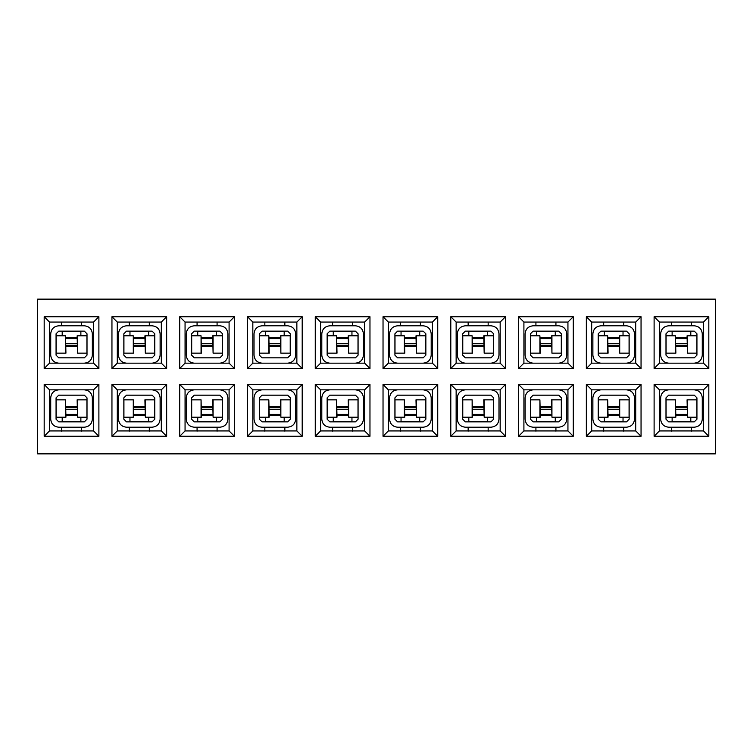 <?xml version="1.0" encoding="UTF-8"?>
<svg xmlns="http://www.w3.org/2000/svg" width="753" height="753" viewBox="0 0 753 753"><rect width="100%" height="100%" fill="white"/><g stroke="black" fill="none" stroke-linecap="round" stroke-linejoin="round"><path stroke-width="1.13" d="M37.65 453.871L37.65 299.129L37.65 453.871L715.35 453.871L715.35 299.129L37.65 299.129L715.35 299.129L715.35 453.871L37.65 453.871M247.492 436.269L247.492 384.501L302.198 384.501L302.198 436.269L247.492 436.269L302.198 436.269L296.861 430.932L252.829 430.932L247.492 436.269L252.829 430.932L252.829 389.838L247.492 384.501L247.492 436.269M247.492 368.499L247.492 316.731L302.198 316.731L302.198 368.499L247.492 368.499L302.198 368.499L296.861 363.162L252.829 363.162L247.492 368.499L252.829 363.162L252.829 322.068L247.492 316.731L247.492 368.499M708.818 384.501L708.818 436.269L654.112 436.269L654.112 384.501L708.818 384.501L703.481 389.838L703.481 430.932L708.818 436.269L708.818 384.501L654.112 384.501L654.112 436.269L708.818 436.269L703.481 430.932L659.449 430.932L654.112 436.269L659.449 430.932L659.449 389.838L654.112 384.501L659.449 389.838L703.481 389.838L708.818 384.501M708.818 368.499L654.112 368.499L654.112 316.731L708.818 316.731L708.818 368.499L703.481 363.162L659.449 363.162L654.112 368.499L708.818 368.499L708.818 316.731L654.112 316.731L654.112 368.499L659.449 363.162L659.449 322.068L654.112 316.731L659.449 322.068L703.481 322.068L708.818 316.731L703.481 322.068L703.481 363.162L708.818 368.499M641.048 384.501L641.048 436.269L586.342 436.269L586.342 384.501L641.048 384.501L635.711 389.838L635.711 430.932L641.048 436.269L641.048 384.501L586.342 384.501L586.342 436.269L641.048 436.269L635.711 430.932L591.679 430.932L586.342 436.269L591.679 430.932L591.679 389.838L586.342 384.501L591.679 389.838L635.711 389.838L641.048 384.501M641.048 368.499L586.342 368.499L586.342 316.731L641.048 316.731L641.048 368.499L635.711 363.162L591.679 363.162L586.342 368.499L641.048 368.499L641.048 316.731L586.342 316.731L586.342 368.499L591.679 363.162L591.679 322.068L586.342 316.731L591.679 322.068L635.711 322.068L641.048 316.731L635.711 322.068L635.711 363.162L641.048 368.499M573.278 384.501L573.278 436.269L518.572 436.269L518.572 384.501L573.278 384.501L567.941 389.838L567.941 430.932L573.278 436.269L573.278 384.501L518.572 384.501L518.572 436.269L573.278 436.269L567.941 430.932L523.909 430.932L518.572 436.269L523.909 430.932L523.909 389.838L518.572 384.501L523.909 389.838L567.941 389.838L573.278 384.501M573.278 368.499L518.572 368.499L518.572 316.731L573.278 316.731L573.278 368.499L567.941 363.162L523.909 363.162L518.572 368.499L573.278 368.499L573.278 316.731L518.572 316.731L518.572 368.499L523.909 363.162L523.909 322.068L518.572 316.731L523.909 322.068L567.941 322.068L573.278 316.731L567.941 322.068L567.941 363.162L573.278 368.499M505.508 384.501L505.508 436.269L450.802 436.269L450.802 384.501L505.508 384.501L500.171 389.838L500.171 430.932L505.508 436.269L505.508 384.501L450.802 384.501L450.802 436.269L505.508 436.269L500.171 430.932L456.139 430.932L450.802 436.269L456.139 430.932L456.139 389.838L450.802 384.501L456.139 389.838L500.171 389.838L505.508 384.501M505.508 368.499L450.802 368.499L450.802 316.731L505.508 316.731L505.508 368.499L500.171 363.162L456.139 363.162L450.802 368.499L505.508 368.499L505.508 316.731L450.802 316.731L450.802 368.499L456.139 363.162L456.139 322.068L450.802 316.731L456.139 322.068L500.171 322.068L505.508 316.731L500.171 322.068L500.171 363.162L505.508 368.499M437.738 384.501L437.738 436.269L383.032 436.269L383.032 384.501L437.738 384.501L432.401 389.838L432.401 430.932L437.738 436.269L437.738 384.501L383.032 384.501L383.032 436.269L437.738 436.269L432.401 430.932L388.369 430.932L383.032 436.269L388.369 430.932L388.369 389.838L383.032 384.501L388.369 389.838L432.401 389.838L437.738 384.501M437.738 368.499L383.032 368.499L383.032 316.731L437.738 316.731L437.738 368.499L432.401 363.162L388.369 363.162L383.032 368.499L437.738 368.499L437.738 316.731L383.032 316.731L383.032 368.499L388.369 363.162L388.369 322.068L383.032 316.731L388.369 322.068L432.401 322.068L437.738 316.731L432.401 322.068L432.401 363.162L437.738 368.499M369.968 384.501L369.968 436.269L315.262 436.269L315.262 384.501L369.968 384.501L364.631 389.838L364.631 430.932L369.968 436.269L369.968 384.501L315.262 384.501L315.262 436.269L369.968 436.269L364.631 430.932L320.599 430.932L315.262 436.269L320.599 430.932L320.599 389.838L315.262 384.501L320.599 389.838L364.631 389.838L369.968 384.501M369.968 368.499L315.262 368.499L315.262 316.731L369.968 316.731L369.968 368.499L364.631 363.162L320.599 363.162L315.262 368.499L369.968 368.499L369.968 316.731L315.262 316.731L315.262 368.499L320.599 363.162L320.599 322.068L315.262 316.731L320.599 322.068L364.631 322.068L369.968 316.731L364.631 322.068L364.631 363.162L369.968 368.499M234.428 384.501L234.428 436.269L179.722 436.269L179.722 384.501L234.428 384.501L229.091 389.838L229.091 430.932L234.428 436.269L234.428 384.501L179.722 384.501L179.722 436.269L234.428 436.269L229.091 430.932L185.059 430.932L179.722 436.269L185.059 430.932L185.059 389.838L179.722 384.501L185.059 389.838L229.091 389.838L234.428 384.501M234.428 368.499L179.722 368.499L179.722 316.731L234.428 316.731L234.428 368.499L229.091 363.162L185.059 363.162L179.722 368.499L234.428 368.499L234.428 316.731L179.722 316.731L179.722 368.499L185.059 363.162L185.059 322.068L179.722 316.731L185.059 322.068L229.091 322.068L234.428 316.731L229.091 322.068L229.091 363.162L234.428 368.499M166.658 384.501L166.658 436.269L111.952 436.269L111.952 384.501L166.658 384.501L161.321 389.838L161.321 430.932L166.658 436.269L166.658 384.501L111.952 384.501L111.952 436.269L166.658 436.269L161.321 430.932L117.289 430.932L111.952 436.269L117.289 430.932L117.289 389.838L111.952 384.501L117.289 389.838L161.321 389.838L166.658 384.501M166.658 368.499L111.952 368.499L111.952 316.731L166.658 316.731L166.658 368.499L161.321 363.162L117.289 363.162L111.952 368.499L166.658 368.499L166.658 316.731L111.952 316.731L111.952 368.499L117.289 363.162L117.289 322.068L111.952 316.731L117.289 322.068L161.321 322.068L166.658 316.731L161.321 322.068L161.321 363.162L166.658 368.499M98.888 384.501L98.888 436.269L44.182 436.269L44.182 384.501L98.888 384.501L93.551 389.838L93.551 430.932L98.888 436.269L98.888 384.501L44.182 384.501L44.182 436.269L98.888 436.269L93.551 430.932L49.519 430.932L44.182 436.269L49.519 430.932L49.519 389.838L44.182 384.501L49.519 389.838L93.551 389.838L98.888 384.501M98.888 368.499L44.182 368.499L44.182 316.731L98.888 316.731L98.888 368.499L93.551 363.162L49.519 363.162L44.182 368.499L98.888 368.499L98.888 316.731L44.182 316.731L44.182 368.499L49.519 363.162L49.519 322.068L44.182 316.731L49.519 322.068L93.551 322.068L98.888 316.731L93.551 322.068L93.551 363.162L98.888 368.499M247.492 384.501L252.829 389.838L296.861 389.838L302.198 384.501L247.492 384.501M247.492 316.731L252.829 322.068L296.861 322.068L302.198 316.731L247.492 316.731M252.829 389.838L252.829 430.932L296.861 430.932L302.198 436.269L302.198 384.501L296.861 389.838L296.861 430.932L296.861 389.838L252.829 389.838M280.445 406.385L269.245 406.385L280.445 406.385M269.245 346.615L280.445 346.615L269.245 346.615M252.829 322.068L252.829 363.162L296.861 363.162L302.198 368.499L302.198 316.731L296.861 322.068L296.861 363.162L296.861 322.068L252.829 322.068M229.091 430.932L229.091 389.838L185.059 389.838L185.059 430.932L229.091 430.932M185.059 322.068L185.059 363.162L229.091 363.162L229.091 322.068L185.059 322.068M161.321 430.932L161.321 389.838L117.289 389.838L117.289 430.932L161.321 430.932M117.289 322.068L117.289 363.162L161.321 363.162L161.321 322.068L117.289 322.068M93.551 430.932L93.551 389.838L49.519 389.838L49.519 430.932L93.551 430.932M49.519 322.068L49.519 363.162L93.551 363.162L93.551 322.068L49.519 322.068M77.135 406.385L65.935 406.385L77.135 406.385M65.935 346.615L77.135 346.615L65.935 346.615M144.905 406.385L133.705 406.385L144.905 406.385M133.705 346.615L144.905 346.615L133.705 346.615M212.675 406.385L201.475 406.385L212.675 406.385M201.475 346.615L212.675 346.615L201.475 346.615M320.599 322.068L320.599 363.162L364.631 363.162L364.631 322.068L320.599 322.068M364.631 430.932L364.631 389.838L320.599 389.838L320.599 430.932L364.631 430.932M388.369 322.068L388.369 363.162L432.401 363.162L432.401 322.068L388.369 322.068M432.401 430.932L432.401 389.838L388.369 389.838L388.369 430.932L432.401 430.932M456.139 322.068L456.139 363.162L500.171 363.162L500.171 322.068L456.139 322.068M500.171 430.932L500.171 389.838L456.139 389.838L456.139 430.932L500.171 430.932M523.909 322.068L523.909 363.162L567.941 363.162L567.941 322.068L523.909 322.068M567.941 430.932L567.941 389.838L523.909 389.838L523.909 430.932L567.941 430.932M591.679 322.068L591.679 363.162L635.711 363.162L635.711 322.068L591.679 322.068M635.711 430.932L635.711 389.838L591.679 389.838L591.679 430.932L635.711 430.932M659.449 322.068L659.449 363.162L703.481 363.162L703.481 322.068L659.449 322.068M703.481 430.932L703.481 389.838L659.449 389.838L659.449 430.932L703.481 430.932M687.065 406.385L675.865 406.385L687.065 406.385M675.865 346.615L687.065 346.615L675.865 346.615M348.215 406.385L337.015 406.385L348.215 406.385M337.015 346.615L348.215 346.615L337.015 346.615M415.985 406.385L404.785 406.385L415.985 406.385M404.785 346.615L415.985 346.615L404.785 346.615M483.755 406.385L472.555 406.385L483.755 406.385M472.555 346.615L483.755 346.615L472.555 346.615M551.525 406.385L540.325 406.385L551.525 406.385M540.325 346.615L551.525 346.615L540.325 346.615M619.295 406.385L608.095 406.385L619.295 406.385M608.095 346.615L619.295 346.615L608.095 346.615M269.245 414.385L280.445 414.385L269.245 414.385M269.245 415.421L280.445 415.421L269.245 415.421M269.245 338.615L280.445 338.615L269.245 338.615M280.445 337.579L269.245 337.579L280.445 337.579M65.935 414.385L77.135 414.385L65.935 414.385M77.135 338.615L65.935 338.615L77.135 338.615M133.705 414.385L144.905 414.385L133.705 414.385M144.905 338.615L133.705 338.615L144.905 338.615M201.475 414.385L212.675 414.385L201.475 414.385M212.675 338.615L201.475 338.615L212.675 338.615M201.475 415.421L212.675 415.421L201.475 415.421M212.675 337.579L201.475 337.579L212.675 337.579M133.705 415.421L144.905 415.421L133.705 415.421M144.905 337.579L133.705 337.579L144.905 337.579M65.935 415.421L77.135 415.421L65.935 415.421M77.135 337.579L65.935 337.579L77.135 337.579M675.865 414.385L687.065 414.385L675.865 414.385M687.065 338.615L675.865 338.615L687.065 338.615M337.015 414.385L348.215 414.385L337.015 414.385M348.215 338.615L337.015 338.615L348.215 338.615M404.785 414.385L415.985 414.385L404.785 414.385M415.985 338.615L404.785 338.615L415.985 338.615M472.555 414.385L483.755 414.385L472.555 414.385M483.755 338.615L472.555 338.615L483.755 338.615M540.325 414.385L551.525 414.385L540.325 414.385M551.525 338.615L540.325 338.615L551.525 338.615M608.095 414.385L619.295 414.385L608.095 414.385M619.295 338.615L608.095 338.615L619.295 338.615M348.215 337.579L337.015 337.579L348.215 337.579M337.015 415.421L348.215 415.421L337.015 415.421M415.985 337.579L404.785 337.579L415.985 337.579M404.785 415.421L415.985 415.421L404.785 415.421M483.755 337.579L472.555 337.579L483.755 337.579M472.555 415.421L483.755 415.421L472.555 415.421M551.525 337.579L540.325 337.579L551.525 337.579M540.325 415.421L551.525 415.421L540.325 415.421M619.295 337.579L608.095 337.579L619.295 337.579M608.095 415.421L619.295 415.421L608.095 415.421M687.065 337.579L675.865 337.579L687.065 337.579M675.865 415.421L687.065 415.421L675.865 415.421M295.656 419.186L295.656 397.848C295.185 392.981 292.512 390.318 287.655 389.838C292.475 390.346 295.148 393.019 295.656 397.848L295.656 419.186C295.148 424.014 292.475 426.687 287.655 427.196C292.512 426.716 295.185 424.052 295.656 419.186M262.035 389.838C257.178 390.318 254.505 392.981 254.034 397.848L254.034 419.186C254.505 424.052 257.178 426.716 262.035 427.196L287.655 427.196L262.035 427.196C257.215 426.687 254.542 424.014 254.034 419.186L254.034 397.848C254.542 393.019 257.215 390.346 262.035 389.838M262.035 421.859L259.371 419.186L259.371 397.848L262.035 395.174L287.655 395.174L290.319 397.848L290.319 419.186L287.655 421.859L262.035 421.859L287.655 421.859L290.319 419.186L290.319 397.848L287.655 395.174L262.035 395.174L259.371 397.848L259.371 419.186L262.035 421.859M254.034 333.814L254.034 355.152C254.505 360.019 257.178 362.682 262.035 363.162C257.215 362.654 254.542 359.981 254.034 355.152L254.034 333.814C254.542 328.986 257.215 326.313 262.035 325.804C257.178 326.284 254.505 328.948 254.034 333.814M287.655 363.162C292.512 362.682 295.185 360.019 295.656 355.152L295.656 333.814C295.185 328.948 292.512 326.284 287.655 325.804L262.035 325.804L287.655 325.804C292.475 326.313 295.148 328.986 295.656 333.814L295.656 355.152C295.148 359.981 292.475 362.654 287.655 363.162M287.655 331.141L290.319 333.814L290.319 355.152L287.655 357.826L262.035 357.826L259.371 355.152L259.371 333.814L262.035 331.141L287.655 331.141L262.035 331.141L259.371 333.814L259.371 355.152L262.035 357.826L287.655 357.826L290.319 355.152L290.319 333.814L287.655 331.141M702.276 419.186L702.276 397.848C701.805 392.981 699.132 390.318 694.275 389.838C699.095 390.346 701.768 393.019 702.276 397.848L702.276 419.186C701.768 424.014 699.095 426.687 694.275 427.196C699.132 426.716 701.805 424.052 702.276 419.186M668.655 389.838C663.798 390.318 661.125 392.981 660.654 397.848L660.654 419.186C661.125 424.052 663.798 426.716 668.655 427.196L694.275 427.196L668.655 427.196C663.835 426.687 661.162 424.014 660.654 419.186L660.654 397.848C661.162 393.019 663.835 390.346 668.655 389.838M668.655 421.859L665.991 419.186L665.991 397.848L668.655 395.174L694.275 395.174L696.939 397.848L696.939 419.186L694.275 421.859L668.655 421.859L694.275 421.859L696.939 419.186L696.939 397.848L694.275 395.174L668.655 395.174L665.991 397.848L665.991 419.186L668.655 421.859M660.654 333.814L660.654 355.152C661.125 360.019 663.798 362.682 668.655 363.162C663.835 362.654 661.162 359.981 660.654 355.152L660.654 333.814C661.162 328.986 663.835 326.313 668.655 325.804C663.798 326.284 661.125 328.948 660.654 333.814M694.275 363.162C699.132 362.682 701.805 360.019 702.276 355.152L702.276 333.814C701.805 328.948 699.132 326.284 694.275 325.804L668.655 325.804L694.275 325.804C699.095 326.313 701.768 328.986 702.276 333.814L702.276 355.152C701.768 359.981 699.095 362.654 694.275 363.162M694.275 331.141L696.939 333.814L696.939 355.152L694.275 357.826L668.655 357.826L665.991 355.152L665.991 333.814L668.655 331.141L694.275 331.141L668.655 331.141L665.991 333.814L665.991 355.152L668.655 357.826L694.275 357.826L696.939 355.152L696.939 333.814L694.275 331.141M634.506 419.186L634.506 397.848C634.035 392.981 631.362 390.318 626.505 389.838C631.325 390.346 633.998 393.019 634.506 397.848L634.506 419.186C633.998 424.014 631.325 426.687 626.505 427.196C631.362 426.716 634.035 424.052 634.506 419.186M600.885 389.838C596.028 390.318 593.355 392.981 592.884 397.848L592.884 419.186C593.355 424.052 596.028 426.716 600.885 427.196L626.505 427.196L600.885 427.196C596.065 426.687 593.392 424.014 592.884 419.186L592.884 397.848C593.392 393.019 596.065 390.346 600.885 389.838M600.885 421.859L598.221 419.186L598.221 397.848L600.885 395.174L626.505 395.174L629.169 397.848L629.169 419.186L626.505 421.859L600.885 421.859L626.505 421.859L629.169 419.186L629.169 397.848L626.505 395.174L600.885 395.174L598.221 397.848L598.221 419.186L600.885 421.859M592.884 333.814L592.884 355.152C593.355 360.019 596.028 362.682 600.885 363.162C596.065 362.654 593.392 359.981 592.884 355.152L592.884 333.814C593.392 328.986 596.065 326.313 600.885 325.804C596.028 326.284 593.355 328.948 592.884 333.814M626.505 363.162C631.362 362.682 634.035 360.019 634.506 355.152L634.506 333.814C634.035 328.948 631.362 326.284 626.505 325.804L600.885 325.804L626.505 325.804C631.325 326.313 633.998 328.986 634.506 333.814L634.506 355.152C633.998 359.981 631.325 362.654 626.505 363.162M626.505 331.141L629.169 333.814L629.169 355.152L626.505 357.826L600.885 357.826L598.221 355.152L598.221 333.814L600.885 331.141L626.505 331.141L600.885 331.141L598.221 333.814L598.221 355.152L600.885 357.826L626.505 357.826L629.169 355.152L629.169 333.814L626.505 331.141M566.736 419.186L566.736 397.848C566.265 392.981 563.592 390.318 558.735 389.838C563.555 390.346 566.228 393.019 566.736 397.848L566.736 419.186C566.228 424.014 563.555 426.687 558.735 427.196C563.592 426.716 566.265 424.052 566.736 419.186M533.115 389.838C528.258 390.318 525.585 392.981 525.114 397.848L525.114 419.186C525.585 424.052 528.258 426.716 533.115 427.196L558.735 427.196L533.115 427.196C528.295 426.687 525.622 424.014 525.114 419.186L525.114 397.848C525.622 393.019 528.295 390.346 533.115 389.838M533.115 421.859L530.451 419.186L530.451 397.848L533.115 395.174L558.735 395.174L561.399 397.848L561.399 419.186L558.735 421.859L533.115 421.859L558.735 421.859L561.399 419.186L561.399 397.848L558.735 395.174L533.115 395.174L530.451 397.848L530.451 419.186L533.115 421.859M525.114 333.814L525.114 355.152C525.585 360.019 528.258 362.682 533.115 363.162C528.295 362.654 525.622 359.981 525.114 355.152L525.114 333.814C525.622 328.986 528.295 326.313 533.115 325.804C528.258 326.284 525.585 328.948 525.114 333.814M558.735 363.162C563.592 362.682 566.265 360.019 566.736 355.152L566.736 333.814C566.265 328.948 563.592 326.284 558.735 325.804L533.115 325.804L558.735 325.804C563.555 326.313 566.228 328.986 566.736 333.814L566.736 355.152C566.228 359.981 563.555 362.654 558.735 363.162M558.735 331.141L561.399 333.814L561.399 355.152L558.735 357.826L533.115 357.826L530.451 355.152L530.451 333.814L533.115 331.141L558.735 331.141L533.115 331.141L530.451 333.814L530.451 355.152L533.115 357.826L558.735 357.826L561.399 355.152L561.399 333.814L558.735 331.141M498.966 419.186L498.966 397.848C498.495 392.981 495.822 390.318 490.965 389.838C495.785 390.346 498.458 393.019 498.966 397.848L498.966 419.186C498.458 424.014 495.785 426.687 490.965 427.196C495.822 426.716 498.495 424.052 498.966 419.186M465.345 389.838C460.488 390.318 457.815 392.981 457.344 397.848L457.344 419.186C457.815 424.052 460.488 426.716 465.345 427.196L490.965 427.196L465.345 427.196C460.525 426.687 457.852 424.014 457.344 419.186L457.344 397.848C457.852 393.019 460.525 390.346 465.345 389.838M465.345 421.859L462.681 419.186L462.681 397.848L465.345 395.174L490.965 395.174L493.629 397.848L493.629 419.186L490.965 421.859L465.345 421.859L490.965 421.859L493.629 419.186L493.629 397.848L490.965 395.174L465.345 395.174L462.681 397.848L462.681 419.186L465.345 421.859M457.344 333.814L457.344 355.152C457.815 360.019 460.488 362.682 465.345 363.162C460.525 362.654 457.852 359.981 457.344 355.152L457.344 333.814C457.852 328.986 460.525 326.313 465.345 325.804C460.488 326.284 457.815 328.948 457.344 333.814M490.965 363.162C495.822 362.682 498.495 360.019 498.966 355.152L498.966 333.814C498.495 328.948 495.822 326.284 490.965 325.804L465.345 325.804L490.965 325.804C495.785 326.313 498.458 328.986 498.966 333.814L498.966 355.152C498.458 359.981 495.785 362.654 490.965 363.162M490.965 331.141L493.629 333.814L493.629 355.152L490.965 357.826L465.345 357.826L462.681 355.152L462.681 333.814L465.345 331.141L490.965 331.141L465.345 331.141L462.681 333.814L462.681 355.152L465.345 357.826L490.965 357.826L493.629 355.152L493.629 333.814L490.965 331.141M431.196 419.186L431.196 397.848C430.725 392.981 428.052 390.318 423.195 389.838C428.015 390.346 430.688 393.019 431.196 397.848L431.196 419.186C430.688 424.014 428.015 426.687 423.195 427.196C428.052 426.716 430.725 424.052 431.196 419.186M397.575 389.838C392.718 390.318 390.045 392.981 389.574 397.848L389.574 419.186C390.045 424.052 392.718 426.716 397.575 427.196L423.195 427.196L397.575 427.196C392.755 426.687 390.082 424.014 389.574 419.186L389.574 397.848C390.082 393.019 392.755 390.346 397.575 389.838M397.575 421.859L394.911 419.186L394.911 397.848L397.575 395.174L423.195 395.174L425.859 397.848L425.859 419.186L423.195 421.859L397.575 421.859L423.195 421.859L425.859 419.186L425.859 397.848L423.195 395.174L397.575 395.174L394.911 397.848L394.911 419.186L397.575 421.859M389.574 333.814L389.574 355.152C390.045 360.019 392.718 362.682 397.575 363.162C392.755 362.654 390.082 359.981 389.574 355.152L389.574 333.814C390.082 328.986 392.755 326.313 397.575 325.804C392.718 326.284 390.045 328.948 389.574 333.814M423.195 363.162C428.052 362.682 430.725 360.019 431.196 355.152L431.196 333.814C430.725 328.948 428.052 326.284 423.195 325.804L397.575 325.804L423.195 325.804C428.015 326.313 430.688 328.986 431.196 333.814L431.196 355.152C430.688 359.981 428.015 362.654 423.195 363.162M423.195 331.141L425.859 333.814L425.859 355.152L423.195 357.826L397.575 357.826L394.911 355.152L394.911 333.814L397.575 331.141L423.195 331.141L397.575 331.141L394.911 333.814L394.911 355.152L397.575 357.826L423.195 357.826L425.859 355.152L425.859 333.814L423.195 331.141M363.426 419.186L363.426 397.848C362.955 392.981 360.282 390.318 355.425 389.838C360.245 390.346 362.918 393.019 363.426 397.848L363.426 419.186C362.918 424.014 360.245 426.687 355.425 427.196C360.282 426.716 362.955 424.052 363.426 419.186M329.805 389.838C324.948 390.318 322.275 392.981 321.804 397.848L321.804 419.186C322.275 424.052 324.948 426.716 329.805 427.196L355.425 427.196L329.805 427.196C324.985 426.687 322.312 424.014 321.804 419.186L321.804 397.848C322.312 393.019 324.985 390.346 329.805 389.838M329.805 421.859L327.141 419.186L327.141 397.848L329.805 395.174L355.425 395.174L358.089 397.848L358.089 419.186L355.425 421.859L329.805 421.859L355.425 421.859L358.089 419.186L358.089 397.848L355.425 395.174L329.805 395.174L327.141 397.848L327.141 419.186L329.805 421.859M321.804 333.814L321.804 355.152C322.275 360.019 324.948 362.682 329.805 363.162C324.985 362.654 322.312 359.981 321.804 355.152L321.804 333.814C322.312 328.986 324.985 326.313 329.805 325.804C324.948 326.284 322.275 328.948 321.804 333.814M355.425 363.162C360.282 362.682 362.955 360.019 363.426 355.152L363.426 333.814C362.955 328.948 360.282 326.284 355.425 325.804L329.805 325.804L355.425 325.804C360.245 326.313 362.918 328.986 363.426 333.814L363.426 355.152C362.918 359.981 360.245 362.654 355.425 363.162M355.425 331.141L358.089 333.814L358.089 355.152L355.425 357.826L329.805 357.826L327.141 355.152L327.141 333.814L329.805 331.141L355.425 331.141L329.805 331.141L327.141 333.814L327.141 355.152L329.805 357.826L355.425 357.826L358.089 355.152L358.089 333.814L355.425 331.141M227.886 419.186L227.886 397.848C227.415 392.981 224.742 390.318 219.885 389.838C224.705 390.346 227.378 393.019 227.886 397.848L227.886 419.186C227.378 424.014 224.705 426.687 219.885 427.196C224.742 426.716 227.415 424.052 227.886 419.186M194.265 389.838C189.408 390.318 186.735 392.981 186.264 397.848L186.264 419.186C186.735 424.052 189.408 426.716 194.265 427.196L219.885 427.196L194.265 427.196C189.445 426.687 186.772 424.014 186.264 419.186L186.264 397.848C186.772 393.019 189.445 390.346 194.265 389.838M194.265 421.859L191.601 419.186L191.601 397.848L194.265 395.174L219.885 395.174L222.549 397.848L222.549 419.186L219.885 421.859L194.265 421.859L219.885 421.859L222.549 419.186L222.549 397.848L219.885 395.174L194.265 395.174L191.601 397.848L191.601 419.186L194.265 421.859M186.264 333.814L186.264 355.152C186.735 360.019 189.408 362.682 194.265 363.162C189.445 362.654 186.772 359.981 186.264 355.152L186.264 333.814C186.772 328.986 189.445 326.313 194.265 325.804C189.408 326.284 186.735 328.948 186.264 333.814M219.885 363.162C224.742 362.682 227.415 360.019 227.886 355.152L227.886 333.814C227.415 328.948 224.742 326.284 219.885 325.804L194.265 325.804L219.885 325.804C224.705 326.313 227.378 328.986 227.886 333.814L227.886 355.152C227.378 359.981 224.705 362.654 219.885 363.162M219.885 331.141L222.549 333.814L222.549 355.152L219.885 357.826L194.265 357.826L191.601 355.152L191.601 333.814L194.265 331.141L219.885 331.141L194.265 331.141L191.601 333.814L191.601 355.152L194.265 357.826L219.885 357.826L222.549 355.152L222.549 333.814L219.885 331.141M160.116 419.186L160.116 397.848C159.645 392.981 156.972 390.318 152.115 389.838C156.935 390.346 159.608 393.019 160.116 397.848L160.116 419.186C159.608 424.014 156.935 426.687 152.115 427.196C156.972 426.716 159.645 424.052 160.116 419.186M126.495 389.838C121.638 390.318 118.965 392.981 118.494 397.848L118.494 419.186C118.965 424.052 121.638 426.716 126.495 427.196L152.115 427.196L126.495 427.196C121.675 426.687 119.002 424.014 118.494 419.186L118.494 397.848C119.002 393.019 121.675 390.346 126.495 389.838M126.495 421.859L123.831 419.186L123.831 397.848L126.495 395.174L152.115 395.174L154.779 397.848L154.779 419.186L152.115 421.859L126.495 421.859L152.115 421.859L154.779 419.186L154.779 397.848L152.115 395.174L126.495 395.174L123.831 397.848L123.831 419.186L126.495 421.859M118.494 333.814L118.494 355.152C118.965 360.019 121.638 362.682 126.495 363.162C121.675 362.654 119.002 359.981 118.494 355.152L118.494 333.814C119.002 328.986 121.675 326.313 126.495 325.804C121.638 326.284 118.965 328.948 118.494 333.814M152.115 363.162C156.972 362.682 159.645 360.019 160.116 355.152L160.116 333.814C159.645 328.948 156.972 326.284 152.115 325.804L126.495 325.804L152.115 325.804C156.935 326.313 159.608 328.986 160.116 333.814L160.116 355.152C159.608 359.981 156.935 362.654 152.115 363.162M152.115 331.141L154.779 333.814L154.779 355.152L152.115 357.826L126.495 357.826L123.831 355.152L123.831 333.814L126.495 331.141L152.115 331.141L126.495 331.141L123.831 333.814L123.831 355.152L126.495 357.826L152.115 357.826L154.779 355.152L154.779 333.814L152.115 331.141M92.346 419.186L92.346 397.848C91.875 392.981 89.202 390.318 84.345 389.838C89.165 390.346 91.838 393.019 92.346 397.848L92.346 419.186C91.838 424.014 89.165 426.687 84.345 427.196C89.202 426.716 91.875 424.052 92.346 419.186M58.725 389.838C53.868 390.318 51.195 392.981 50.724 397.848L50.724 419.186C51.195 424.052 53.868 426.716 58.725 427.196L84.345 427.196L58.725 427.196C53.905 426.687 51.232 424.014 50.724 419.186L50.724 397.848C51.232 393.019 53.905 390.346 58.725 389.838M58.725 421.859L56.061 419.186L56.061 397.848L58.725 395.174L84.345 395.174L87.009 397.848L87.009 419.186L84.345 421.859L58.725 421.859L84.345 421.859L87.009 419.186L87.009 397.848L84.345 395.174L58.725 395.174L56.061 397.848L56.061 419.186L58.725 421.859M50.724 333.814L50.724 355.152C51.195 360.019 53.868 362.682 58.725 363.162C53.905 362.654 51.232 359.981 50.724 355.152L50.724 333.814C51.232 328.986 53.905 326.313 58.725 325.804C53.868 326.284 51.195 328.948 50.724 333.814M84.345 363.162C89.202 362.682 91.875 360.019 92.346 355.152L92.346 333.814C91.875 328.948 89.202 326.284 84.345 325.804L58.725 325.804L84.345 325.804C89.165 326.313 91.838 328.986 92.346 333.814L92.346 355.152C91.838 359.981 89.165 362.654 84.345 363.162M84.345 331.141L87.009 333.814L87.009 355.152L84.345 357.826L58.725 357.826L56.061 355.152L56.061 333.814L58.725 331.141L84.345 331.141L58.725 331.141L56.061 333.814L56.061 355.152L58.725 357.826L84.345 357.826L87.009 355.152L87.009 333.814L84.345 331.141M284.85 431.196L284.85 427.196L284.85 431.196M264.84 427.196L264.84 431.196L264.84 427.196M284.85 325.804L284.85 322.068L284.85 325.804M264.84 322.068L264.84 325.804L264.84 322.068M671.46 431.196L671.46 427.196L671.46 431.196M691.47 427.196L691.47 431.196L691.47 427.196M691.47 322.068L691.47 325.804L691.47 322.068M671.46 325.804L671.46 322.068L671.46 325.804M603.69 431.196L603.69 427.196L603.69 431.196M623.7 427.196L623.7 431.196L623.7 427.196M603.69 325.804L603.69 322.068L603.69 325.804M623.7 322.068L623.7 325.804L623.7 322.068M535.92 431.196L535.92 427.196L535.92 431.196M555.93 427.196L555.93 431.196L555.93 427.196M555.93 322.068L555.93 325.804L555.93 322.068M535.92 325.804L535.92 322.068L535.92 325.804M468.15 431.196L468.15 427.196L468.15 431.196M488.16 427.196L488.16 431.196L488.16 427.196M468.15 325.804L468.15 322.068L468.15 325.804M488.16 322.068L488.16 325.804L488.16 322.068M400.38 431.196L400.38 427.196L400.38 431.196M420.39 427.196L420.39 431.196L420.39 427.196M400.38 325.804L400.38 322.068L400.38 325.804M420.39 322.068L420.39 325.804L420.39 322.068M332.61 431.196L332.61 427.196L332.61 431.196M352.62 427.196L352.62 431.196L352.62 427.196M332.61 325.804L332.61 322.068L332.61 325.804M352.62 322.068L352.62 325.804L352.62 322.068M197.07 431.196L197.07 427.196L197.07 431.196M217.08 427.196L217.08 431.196L217.08 427.196M197.07 325.804L197.07 322.068L197.07 325.804M217.08 322.068L217.08 325.804L217.08 322.068M129.3 431.196L129.3 427.196L129.3 431.196M149.31 427.196L149.31 431.196L149.31 427.196M129.3 325.804L129.3 322.068L129.3 325.804M149.31 322.068L149.31 325.804L149.31 322.068M61.53 431.196L61.53 427.196L61.53 431.196M81.54 427.196L81.54 431.196L81.54 427.196M61.53 325.804L61.53 322.068L61.53 325.804M81.54 322.068L81.54 325.804L81.54 322.068M687.065 409.585L675.865 409.585L687.065 409.585M675.865 343.415L687.065 343.415L675.865 343.415M280.445 409.585L269.245 409.585L280.445 409.585M269.245 343.415L280.445 343.415L269.245 343.415M348.215 409.585L337.015 409.585L348.215 409.585M337.015 343.415L348.215 343.415L337.015 343.415M415.985 409.585L404.785 409.585L415.985 409.585M404.785 343.415L415.985 343.415L404.785 343.415M483.755 409.585L472.555 409.585L483.755 409.585M472.555 343.415L483.755 343.415L472.555 343.415M551.525 409.585L540.325 409.585L551.525 409.585M540.325 343.415L551.525 343.415L540.325 343.415M619.295 409.585L608.095 409.585L619.295 409.585M608.095 343.415L619.295 343.415L608.095 343.415M77.135 409.585L65.935 409.585L77.135 409.585M65.935 343.415L77.135 343.415L65.935 343.415M144.905 409.585L133.705 409.585L144.905 409.585M133.705 343.415L144.905 343.415L133.705 343.415M212.675 409.585L201.475 409.585L212.675 409.585M201.475 343.415L212.675 343.415L201.475 343.415M265.508 421.859L265.508 417.19L265.508 421.482L284.182 421.482L284.182 417.19L284.182 421.859L265.508 421.859M290.319 417.19L280.86 417.19L290.319 417.19M280.86 399.843L290.319 399.843L290.225 417.19L290.225 399.843L280.86 399.843L280.86 417.19L280.445 399.843L280.86 417.19M267.635 417.19L259.465 417.19L259.371 399.843L267.635 399.843M259.465 417.19L268.83 417.19L268.83 399.843L259.465 399.843L259.465 417.19M284.182 331.518L265.508 331.518L265.508 335.81L265.508 331.141L284.182 331.518L284.182 335.81L284.182 331.518M259.371 335.81L268.83 335.81L259.371 335.81M268.83 353.157L259.371 353.157L259.465 335.81L259.465 353.157L268.83 353.157L268.83 335.81L269.245 353.157L268.83 335.81M282.055 335.81L290.225 335.81L290.319 353.157L282.055 353.157M290.225 335.81L280.86 335.81L280.86 353.157L290.225 353.157L290.225 335.81M672.128 421.859L672.128 417.19L672.128 421.482L690.802 421.482L690.802 417.19L690.802 421.859L672.128 421.859M696.939 417.19L687.48 417.19L696.939 417.19M687.48 399.843L696.939 399.843L696.845 417.19L696.845 399.843L687.48 399.843L687.48 417.19L687.065 399.843L687.48 417.19M674.255 417.19L666.085 417.19L665.991 399.843L674.255 399.843M666.085 417.19L675.45 417.19L675.45 399.843L666.085 399.843L666.085 417.19M672.128 331.518L672.128 335.81L672.128 331.518L690.802 331.518L690.802 335.81L690.802 331.518L672.128 331.518M665.991 335.81L675.45 335.81L665.991 335.81M675.45 353.157L665.991 353.157L666.085 335.81L666.085 353.157L675.45 353.157L675.45 335.81L675.865 353.157L675.45 335.81M688.675 335.81L696.845 335.81L696.939 353.157L688.675 353.157M696.845 335.81L687.48 335.81L687.48 353.157L696.845 353.157L696.845 335.81M623.032 421.482L623.032 417.19L623.032 421.482L604.358 421.482L604.358 417.19L604.358 421.482L623.032 421.482M629.169 417.19L619.71 417.19L629.169 417.19M619.71 399.843L629.169 399.843L629.075 417.19L629.075 399.843L619.71 399.843L619.71 417.19L619.295 399.843L619.71 417.19M606.485 417.19L598.315 417.19L598.221 399.843L606.485 399.843M598.315 417.19L607.68 417.19L607.68 399.843L598.315 399.843L598.315 417.19M604.358 331.518L604.358 335.81L604.358 331.518L623.032 331.518L623.032 335.81L623.032 331.518L604.358 331.518M598.221 335.81L607.68 335.81L598.221 335.81M607.68 353.157L598.221 353.157L598.315 335.81L598.315 353.157L607.68 353.157L607.68 335.81L608.095 353.157L607.68 335.81M620.905 335.81L629.075 335.81L629.169 353.157L620.905 353.157M629.075 335.81L619.71 335.81L619.71 353.157L629.075 353.157L629.075 335.81M555.262 421.482L555.262 417.19L555.262 421.482L536.588 421.482L536.588 417.19L536.588 421.482L555.262 421.482M561.399 417.19L551.94 417.19L561.399 417.19M551.94 399.843L561.399 399.843L561.305 417.19L561.305 399.843L551.94 399.843L551.94 417.19L551.525 399.843L551.94 417.19M538.715 417.19L530.545 417.19L530.451 399.843L538.715 399.843M530.545 417.19L539.91 417.19L539.91 399.843L530.545 399.843L530.545 417.19M555.262 331.141L555.262 335.81L555.262 331.518L536.588 331.518L536.588 335.81L536.588 331.141L555.262 331.141M530.451 335.81L539.91 335.81L530.451 335.81M539.91 353.157L530.451 353.157L530.545 335.81L530.545 353.157L539.91 353.157L539.91 335.81L540.325 353.157L539.91 335.81M553.135 335.81L561.305 335.81L561.399 353.157L553.135 353.157M561.305 335.81L551.94 335.81L551.94 353.157L561.305 353.157L561.305 335.81M468.818 421.859L468.818 417.19L468.818 421.482L487.492 421.482L487.492 417.19L487.492 421.859L468.818 421.859M493.629 417.19L484.17 417.19L493.629 417.19M484.17 399.843L493.629 399.843L493.535 417.19L493.535 399.843L484.17 399.843L484.17 417.19L483.755 399.843L484.17 417.19M470.945 417.19L462.775 417.19L462.681 399.843L470.945 399.843M462.775 417.19L472.14 417.19L472.14 399.843L462.775 399.843L462.775 417.19M487.492 331.141L487.492 335.81L487.492 331.518L468.818 331.518L468.818 335.81L468.818 331.141L487.492 331.141M462.681 335.81L472.14 335.81L462.681 335.81M472.14 353.157L462.681 353.157L462.775 335.81L462.775 353.157L472.14 353.157L472.14 335.81L472.555 353.157L472.14 335.81M485.365 335.81L493.535 335.81L493.629 353.157L485.365 353.157M493.535 335.81L484.17 335.81L484.17 353.157L493.535 353.157L493.535 335.81M419.722 421.482L419.722 417.19L419.722 421.482L401.048 421.482L401.048 417.19L401.048 421.482L419.722 421.482M425.859 417.19L416.4 417.19L425.859 417.19M416.4 399.843L425.859 399.843L425.765 417.19L425.765 399.843L416.4 399.843L416.4 417.19L415.985 399.843L416.4 417.19M403.175 417.19L395.005 417.19L394.911 399.843L403.175 399.843M395.005 417.19L404.37 417.19L404.37 399.843L395.005 399.843L395.005 417.19M419.722 331.141L419.722 335.81L419.722 331.518L401.048 331.518L401.048 335.81L401.048 331.141L419.722 331.141M394.911 335.81L404.37 335.81L394.911 335.81M404.37 353.157L394.911 353.157L395.005 335.81L395.005 353.157L404.37 353.157L404.37 335.81L404.785 353.157L404.37 335.81M417.595 335.81L425.765 335.81L425.859 353.157L417.595 353.157M425.765 335.81L416.4 335.81L416.4 353.157L425.765 353.157L425.765 335.81M351.952 421.482L351.952 417.19L351.952 421.482L333.278 421.482L333.278 417.19L333.278 421.482L351.952 421.482M358.089 417.19L348.63 417.19L358.089 417.19M348.63 399.843L358.089 399.843L357.995 417.19L357.995 399.843L348.63 399.843L348.63 417.19L348.215 399.843L348.63 417.19M335.405 417.19L327.235 417.19L327.141 399.843L335.405 399.843M327.235 417.19L336.6 417.19L336.6 399.843L327.235 399.843L327.235 417.19M351.952 331.141L351.952 335.81L351.952 331.518L333.278 331.518L333.278 335.81L333.278 331.141L351.952 331.141M327.141 335.81L336.6 335.81L327.141 335.81M336.6 353.157L327.141 353.157L327.235 335.81L327.235 353.157L336.6 353.157L336.6 335.81L337.015 353.157L336.6 335.81M349.825 335.81L357.995 335.81L358.089 353.157L349.825 353.157M357.995 335.81L348.63 335.81L348.63 353.157L357.995 353.157L357.995 335.81M197.738 421.859L197.738 417.19L197.738 421.482L216.412 421.482L216.412 417.19L216.412 421.859L197.738 421.859M222.549 417.19L213.09 417.19L222.549 417.19M213.09 399.843L222.549 399.843L222.455 417.19L222.455 399.843L213.09 399.843L213.09 417.19L212.675 399.843L213.09 417.19M199.865 417.19L191.695 417.19L191.601 399.843L199.865 399.843M191.695 417.19L201.06 417.19L201.06 399.843L191.695 399.843L191.695 417.19M216.412 331.518L197.738 331.518L197.738 335.81L197.738 331.141L216.412 331.518L216.412 335.81L216.412 331.518M191.601 335.81L201.06 335.81L191.601 335.81M201.06 353.157L191.601 353.157L191.695 335.81L191.695 353.157L201.06 353.157L201.06 335.81L201.475 353.157L201.06 335.81M214.285 335.81L222.455 335.81L222.549 353.157L214.285 353.157M222.455 335.81L213.09 335.81L213.09 353.157L222.455 353.157L222.455 335.81M129.968 421.482L148.642 421.482L148.642 417.19L148.642 421.859L129.968 421.482L129.968 417.19L129.968 421.482M154.779 417.19L145.32 417.19L154.779 417.19M145.32 399.843L154.779 399.843L154.685 417.19L154.685 399.843L145.32 399.843L145.32 417.19L144.905 399.843L145.32 417.19M132.095 417.19L123.925 417.19L123.831 399.843L132.095 399.843M123.925 417.19L133.29 417.19L133.29 399.843L123.925 399.843L123.925 417.19M148.642 331.141L148.642 335.81L148.642 331.518L129.968 331.518L129.968 335.81L129.968 331.141L148.642 331.141M123.831 335.81L133.29 335.81L123.831 335.81M133.29 353.157L123.831 353.157L123.925 335.81L123.925 353.157L133.29 353.157L133.29 335.81L133.705 353.157L133.29 335.81M146.515 335.81L154.685 335.81L154.779 353.157L146.515 353.157M154.685 335.81L145.32 335.81L145.32 353.157L154.685 353.157L154.685 335.81M62.198 421.859L62.198 417.19L62.198 421.482L80.872 421.482L80.872 417.19L80.872 421.859L62.198 421.859M87.009 417.19L77.55 417.19L87.009 417.19M77.55 399.843L87.009 399.843L86.915 417.19L86.915 399.843L77.55 399.843L77.55 417.19L77.135 399.843L77.55 417.19M64.325 417.19L56.155 417.19L56.061 399.843L64.325 399.843M56.155 417.19L65.52 417.19L65.52 399.843L56.155 399.843L56.155 417.19M80.872 331.141L80.872 335.81L80.872 331.518L62.198 331.518L62.198 335.81L62.198 331.141L80.872 331.141M56.061 335.81L65.52 335.81L56.061 335.81M65.52 353.157L56.061 353.157L56.155 335.81L56.155 353.157L65.52 353.157L65.52 335.81L65.935 353.157L65.52 335.81M78.745 335.81L86.915 335.81L87.009 353.157L78.745 353.157M86.915 335.81L77.55 335.81L77.55 353.157L86.915 353.157L86.915 335.81M675.865 407.721L687.065 407.721L675.865 407.721M675.865 345.279L687.065 345.279L675.865 345.279M269.245 407.721L280.445 407.721L269.245 407.721M280.445 345.279L269.245 345.279L280.445 345.279M348.215 407.721L337.015 407.721L348.215 407.721M337.015 345.279L348.215 345.279L337.015 345.279M404.785 407.721L415.985 407.721L404.785 407.721M404.785 345.279L415.985 345.279L404.785 345.279M472.555 407.721L483.755 407.721L472.555 407.721M472.555 345.279L483.755 345.279L472.555 345.279M540.325 407.721L551.525 407.721L540.325 407.721M551.525 345.279L540.325 345.279L551.525 345.279M608.095 407.721L619.295 407.721L608.095 407.721M619.295 345.279L608.095 345.279L619.295 345.279M77.135 407.721L65.935 407.721L77.135 407.721M77.135 345.279L65.935 345.279L77.135 345.279M144.905 407.721L133.705 407.721L144.905 407.721M133.705 345.279L144.905 345.279L133.705 345.279M212.675 407.721L201.475 407.721L212.675 407.721M212.675 345.279L201.475 345.279L212.675 345.279M268.83 399.843L269.245 417.19L268.83 399.843M280.86 353.157L280.445 335.81L280.86 353.157M675.45 399.843L675.865 417.19L675.45 399.843M687.48 353.157L687.065 335.81L687.48 353.157M607.68 399.843L608.095 417.19L607.68 399.843M619.71 353.157L619.295 335.81L619.71 353.157M539.91 399.843L540.325 417.19L539.91 399.843M551.94 353.157L551.525 335.81L551.94 353.157M472.14 399.843L472.555 417.19L472.14 399.843M484.17 353.157L483.755 335.81L484.17 353.157M404.37 399.843L404.785 417.19L404.37 399.843M416.4 353.157L415.985 335.81L416.4 353.157M336.6 399.843L337.015 417.19L336.6 399.843M348.63 353.157L348.215 335.81L348.63 353.157M201.06 399.843L201.475 417.19L201.06 399.843M213.09 353.157L212.675 335.81L213.09 353.157M133.29 399.843L133.705 417.19L133.29 399.843M145.32 353.157L144.905 335.81L145.32 353.157M65.52 399.843L65.935 417.19L65.52 399.843M77.55 353.157L77.135 335.81L77.55 353.157"/></g></svg>
